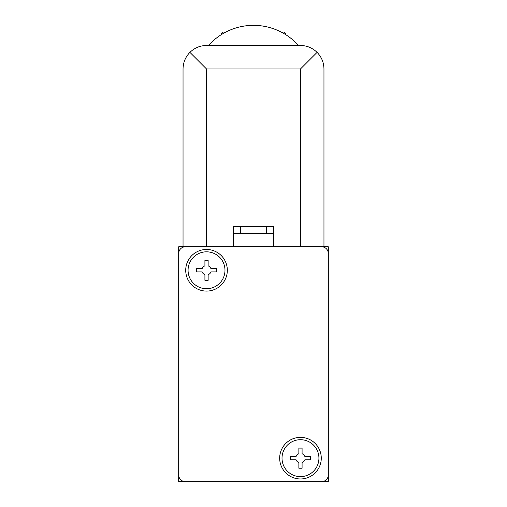 <?xml version="1.0" encoding="UTF-8"?>
<svg xmlns="http://www.w3.org/2000/svg" width="507" height="507" viewBox="0 0 507 507"><rect width="100%" height="100%" fill="white"/><g stroke="black" fill="none" stroke-linecap="round" stroke-linejoin="round"><path stroke-width="0.76" d="M220.843 34.939L222.51 32.061L225.83 32.061M281.17 32.061L284.49 32.061L286.157 34.939M178.679 481.65L328.321 481.65L328.321 246.789L178.679 246.789L178.679 481.65M208.485 45.478A60.39 60.39 0 0 1 298.515 45.478M296.063 456.553L290.41 456.553L290.41 459.773L296.063 459.773A4.696 4.696 0 0 0 298.864 462.574L298.864 468.227L302.083 468.227L302.083 462.574A4.696 4.696 0 0 0 304.884 459.773L310.538 459.773L310.538 456.553L304.884 456.553A4.696 4.696 0 0 0 302.083 453.752L302.083 448.099L298.864 448.099L298.864 453.752A4.696 4.696 0 0 0 296.063 456.553M202.116 268.666L196.463 268.666L196.463 271.885L202.116 271.885A4.696 4.696 0 0 0 204.917 274.686L204.917 280.339L208.136 280.339L208.136 274.686A4.696 4.696 0 0 0 210.937 271.885L216.59 271.885L216.59 268.666L210.937 268.666A4.696 4.696 0 0 0 208.136 265.864L208.136 260.211L204.917 260.211L204.917 265.864A4.696 4.696 0 0 0 202.116 268.666M318.928 458.163A18.455 18.455 0 0 0 291.246 442.18A18.455 18.455 0 0 0 291.246 474.146A18.455 18.455 0 0 0 318.928 458.163M321.273 458.163A20.8 20.8 0 0 0 290.074 440.152A20.8 20.8 0 0 0 290.074 476.181A20.8 20.8 0 0 0 321.273 458.163M224.981 270.275A18.455 18.455 0 0 0 197.299 254.292A18.455 18.455 0 0 0 197.299 286.259A18.455 18.455 0 0 0 224.981 270.275M227.332 270.275A20.8 20.8 0 0 0 196.127 252.258A20.8 20.8 0 0 0 196.127 288.293A20.8 20.8 0 0 0 227.332 270.275M185.391 246.789A6.711 6.711 0 0 0 178.679 253.5L178.679 474.939A6.711 6.711 0 0 0 185.391 481.65L321.609 481.65A6.711 6.711 0 0 0 328.321 474.939L328.321 253.5A6.711 6.711 0 0 0 321.609 246.789L185.391 246.789M233.372 246.789L233.372 226.661L273.628 226.661L273.628 246.789M233.746 226.661L233.746 233.372L273.254 233.372L273.254 226.661M323.96 246.789L323.96 68.965C323.853 62.526 321.558 56.987 317.078 52.36L300.474 68.965L206.526 68.965L189.922 52.36C185.442 56.987 183.147 62.526 183.04 68.965L183.04 246.789M317.078 52.36C312.451 47.88 306.912 45.586 300.474 45.478L206.526 45.478C200.088 45.586 194.549 47.88 189.922 52.36M266.669 226.661L266.669 233.372M240.331 226.661L240.331 233.372M206.526 68.965L206.526 246.789M300.474 68.965L300.474 246.789"/></g></svg>
